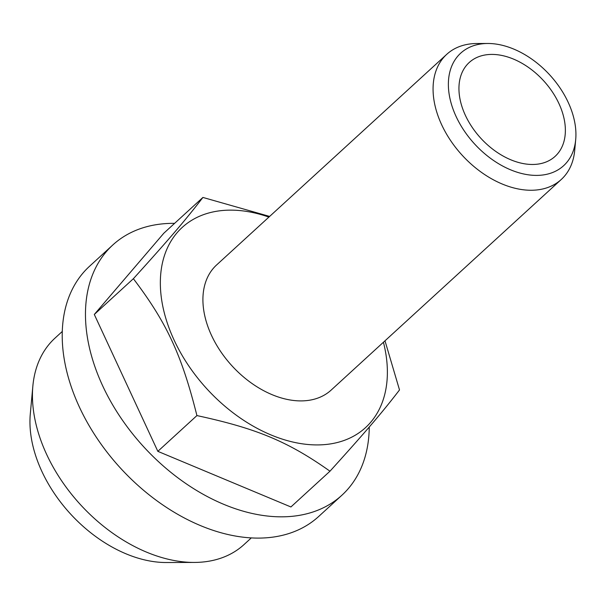 <?xml version="1.0" encoding="UTF-8"?>
<svg xmlns="http://www.w3.org/2000/svg" width="606" height="606" viewBox="0 0 606 606"><rect width="100%" height="100%" fill="white"/><g stroke="black" fill="none" stroke-linecap="round" stroke-linejoin="round"><path stroke-width="0.91" d="M486.754 54.729A63.615 42.572 -132.5 0 1 552.21 91.68A63.615 42.572 -132.5 0 1 555.104 156.371A63.615 42.572 -132.5 0 1 537.552 164.158A63.615 42.572 -132.5 0 1 472.104 127.207A63.615 42.572 -132.5 0 1 469.203 62.516A63.615 42.572 -132.5 0 1 486.754 54.729M369.251 427.018A169.642 113.519 -132.5 0 1 341.905 495.223A169.642 113.519 -132.5 0 1 295.092 515.986A169.642 113.519 -132.5 0 1 120.564 417.443A169.642 113.519 -132.5 0 1 112.837 244.945A169.642 113.519 -132.5 0 1 159.651 224.19A169.642 113.519 -132.5 0 1 174.611 223.349M341.905 495.223L318.658 516.501A169.642 113.519 -132.5 0 1 271.844 537.257A169.642 113.519 -132.5 0 1 97.316 438.721A169.642 113.519 -132.5 0 1 89.59 266.223L112.837 244.945M383.431 342.238A135.714 90.817 -132.5 0 1 328.043 444.251A135.714 90.817 -132.5 0 1 174.127 340.148A135.714 90.817 -132.5 0 1 219.69 210.812A135.714 90.817 -132.5 0 1 268.897 217.1M269.632 216.425L202.912 197.442C185.413 220.19 169.059 239.309 133.381 278.699C166.764 322.718 181.717 354.911 196.92 415.58C256.891 428.525 288.191 441.607 329.982 471.203C365.668 431.813 382.022 412.694 399.513 389.946L384.992 340.807M251.285 537.916L243.983 544.605A139.956 93.657 -132.5 0 1 205.366 561.732A139.956 93.657 -132.5 0 1 194.284 562.429A139.956 93.657 -132.5 0 1 32.86 386.052A139.956 93.657 -132.5 0 1 55.002 338.125L62.312 331.437M487.754 43.48L476.869 43.518A84.817 56.759 47.5 0 0 470.158 43.943A84.817 56.759 47.5 0 0 446.751 54.32A84.817 56.759 47.5 0 0 450.614 140.569A84.817 56.759 47.5 0 0 537.878 189.837A84.817 56.759 47.5 0 0 561.285 179.459A84.817 56.759 47.5 0 0 574.708 150.409L575.7 139.577A76.25 51.025 -132.5 0 1 542.597 175.02A76.25 51.025 -132.5 0 1 456.113 116.534A76.25 51.025 -132.5 0 1 481.717 43.867A76.25 51.025 -132.5 0 1 487.754 43.48A76.25 51.025 -132.5 0 1 575.7 139.577M561.285 179.459L331.134 390.105A84.817 56.759 -132.5 0 1 307.727 400.483A84.817 56.759 -132.5 0 1 220.463 351.215A84.817 56.759 -132.5 0 1 216.6 264.966L446.751 54.32M32.86 386.052L30.3 413.913A117.92 78.909 47.5 0 0 166.309 562.519L194.284 562.429M202.912 197.442L163.832 233.204L94.301 314.461L157.84 451.341L290.91 506.964L329.982 471.203M133.381 278.699L94.301 314.461M196.92 415.58L157.84 451.341"/></g></svg>
